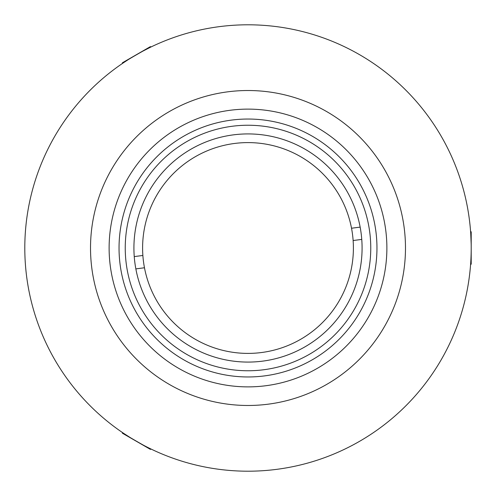 <?xml version="1.0" encoding="UTF-8"?>
<svg xmlns="http://www.w3.org/2000/svg" width="496" height="496" viewBox="0 0 496 496"><rect width="100%" height="100%" fill="white"/><g stroke="black" fill="none" stroke-linecap="round" stroke-linejoin="round"><path stroke-width="0.74" d="M125.24 248A122.76 122.76 0 0 0 248 370.76A122.76 122.76 0 0 0 370.76 248A122.76 122.76 0 0 0 248 125.24A122.76 122.76 0 0 0 125.24 248M376.96 248A128.96 128.96 0 0 1 248 376.96A128.96 128.96 0 0 1 119.04 248A128.96 128.96 0 0 1 248 119.04A128.96 128.96 0 0 1 376.96 248M133.92 248A114.08 114.08 0 0 1 248 133.92A114.08 114.08 0 0 1 362.08 248A114.08 114.08 0 0 1 248 362.08A114.08 114.08 0 0 1 133.92 248M353.133 240.529L361.758 239.407A114.08 114.08 0 0 1 262.768 361.119A114.08 114.08 0 0 1 135.848 268.894L144.472 267.766A105.4 105.4 0 0 0 261.64 352.513A105.4 105.4 0 0 0 351.528 228.234A105.4 105.4 0 0 0 234.36 143.487A105.4 105.4 0 0 0 144.472 267.766M142.867 255.471L134.242 256.593A114.08 114.08 0 0 1 233.232 134.881A114.08 114.08 0 0 1 360.152 227.106L351.528 228.234M131.359 438.297L123.244 433.082C122.109 433.101 150.617 449.556 150.096 448.582L146.407 446.741M141.515 51.838L150.096 47.418C150.641 46.426 122.14 62.88 123.244 62.918L126.685 60.648M470.661 232.5L470.735 233.591M470.741 233.678L471.157 243.753M248 24.8A223.2 223.2 0 0 0 24.8 248A223.2 223.2 0 0 0 248 471.2A223.2 223.2 0 0 0 471.2 248A223.2 223.2 0 0 0 248 24.8M248 90.52A157.48 157.48 0 0 0 90.52 248A157.48 157.48 0 0 0 248 405.48A157.48 157.48 0 0 0 405.48 248A157.48 157.48 0 0 0 248 90.52M248 386.88A138.88 138.88 0 0 0 386.88 248A138.88 138.88 0 0 0 248 109.12A138.88 138.88 0 0 0 109.12 248A138.88 138.88 0 0 0 248 386.88M470.574 231.266L471.2 231.892L471.2 264.108L470.574 264.734M151.206 449.122L150.35 449.351L122.45 433.244L122.221 432.382M122.221 63.618L122.45 62.756L150.35 46.649L151.206 46.878"/></g></svg>
